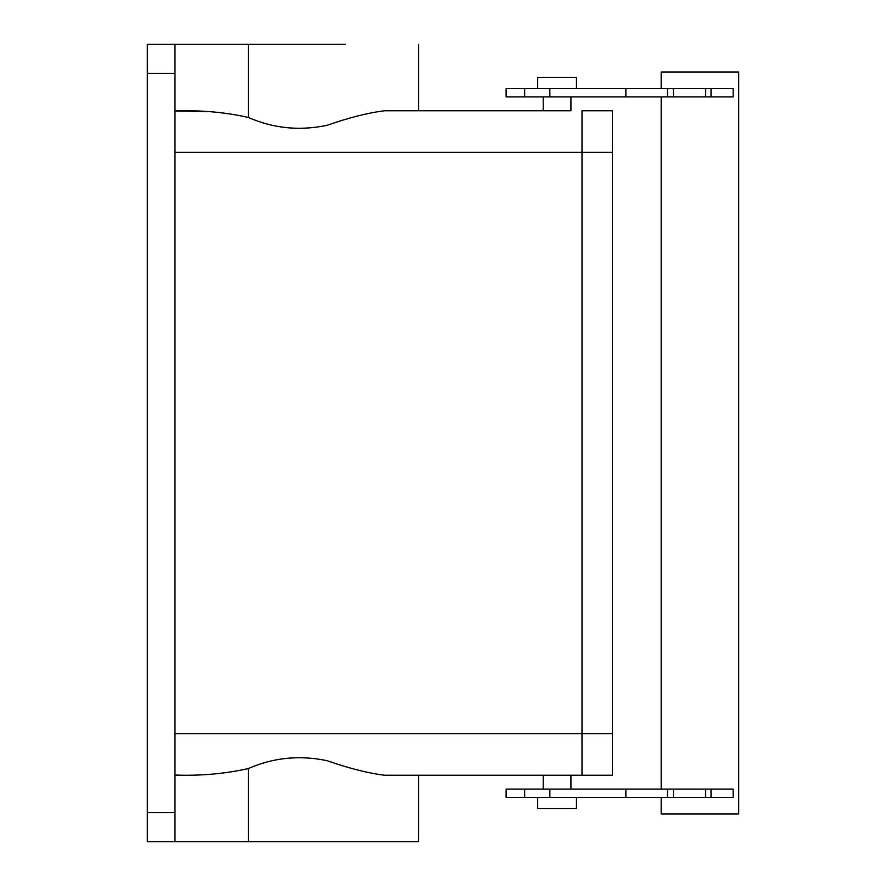 <?xml version="1.0" encoding="UTF-8"?>
<svg xmlns="http://www.w3.org/2000/svg" width="886" height="886" viewBox="0 0 886 886"><rect width="100%" height="100%" fill="white"/><g stroke="black" fill="none" stroke-linecap="round" stroke-linejoin="round"><path stroke-width="1.33" d="M174.985 841.7L174.985 812.628L147.297 812.628L147.297 841.7L418.635 841.7L418.635 775.25L543.229 775.25L543.229 789.094M248.368 841.7L248.368 768.55C273.431 757.552 299.678 754.927 327.122 760.697C348.995 768.361 368.177 773.212 384.668 775.25L612.447 775.25L612.447 110.75L581.991 110.75L581.991 152.281L174.985 152.281M248.368 768.55C225.254 773.777 200.79 775.948 174.985 775.051M174.985 812.628L174.985 44.3L147.297 44.3L147.297 812.628M174.985 733.719L581.991 733.719L581.991 152.281L612.447 152.281M570.916 789.094L570.916 775.25L581.991 775.25L581.991 152.281M570.916 96.906L570.916 110.75L384.668 110.75C368.177 112.788 348.995 117.639 327.122 125.303C299.678 131.073 273.431 128.448 248.368 117.45L248.368 44.3L345.252 44.3M248.368 44.3L174.985 44.3M384.668 110.75L570.916 110.75M248.368 117.45C225.266 112.223 200.801 110.052 174.985 110.949L208.21 111.691M549.852 797.4L506.127 797.4L506.127 789.094L625.87 789.094L625.87 797.4L549.852 797.4L549.852 789.094M667.501 789.094L667.501 797.4L673.449 797.4L673.449 789.094L626.059 789.094M673.449 789.094L733.165 789.094L733.165 797.4L711.015 797.4L711.015 789.094M733.165 96.906L711.015 96.906L711.015 88.6L733.165 88.6L733.165 96.906M673.449 96.906L673.449 88.6L667.501 88.6L667.501 96.906L711.015 96.906M667.501 96.906L625.87 96.906L625.87 88.6L667.501 88.6M524.667 96.906L524.667 88.6L506.127 88.6L506.127 96.906L625.87 96.906M667.501 797.4L625.87 797.4M673.449 797.4L711.015 797.4M661.178 797.4L661.178 814.012L738.702 814.012L738.702 71.987L661.178 71.987L661.178 88.6M661.178 789.094L661.178 96.906M673.449 88.6L711.015 88.6M524.667 88.6L625.87 88.6M576.454 797.4L576.454 808.475L537.691 808.475L537.691 797.4M576.454 88.6L576.454 77.525L537.691 77.525L537.691 88.6M174.985 73.372L147.297 73.372M524.667 797.4L524.667 789.094M705.688 797.4L705.688 789.094M705.688 96.906L705.688 88.6M549.852 96.906L549.852 88.6M581.991 733.719L612.447 733.719M418.635 110.75L418.635 44.3M543.229 96.906L543.229 110.75"/></g></svg>
